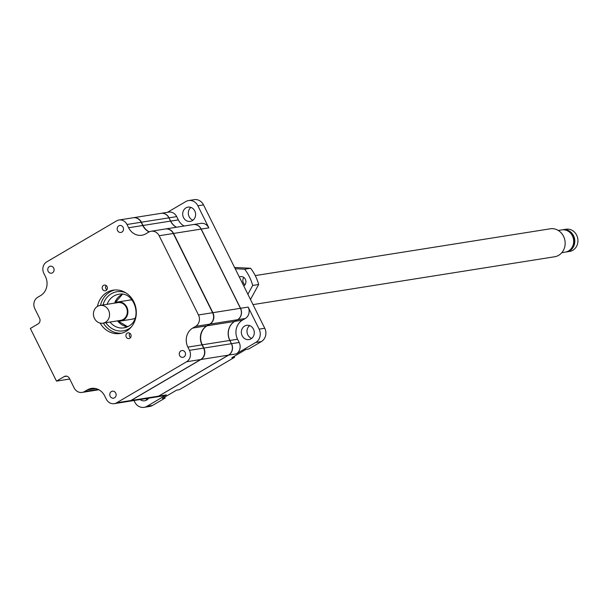 <?xml version="1.0" encoding="UTF-8"?>
<svg xmlns="http://www.w3.org/2000/svg" width="607" height="607" viewBox="0 0 607 607"><rect width="100%" height="100%" fill="white"/><g stroke="black" fill="none" stroke-linecap="round" stroke-linejoin="round"><path stroke-width="0.91" d="M123.107 227.344A3.536 3.164 -99 0 0 117.576 230.592A3.536 3.164 -99 0 0 123.107 227.344M185.15 352.333A3.536 3.164 -99 0 0 179.619 355.573A3.536 3.164 -99 0 0 185.15 352.333M115.725 393.063A3.536 3.164 -99 0 0 110.193 396.31A3.536 3.164 -99 0 0 115.725 393.063M130.778 334.389A2.898 2.595 -99 0 0 126.241 337.052A2.898 2.595 -99 0 0 130.778 334.389M129.86 333.304A2.898 2.595 -99 0 0 130.543 337.606M114.693 289.994A21.935 19.614 -99 0 0 109.943 291.929A21.935 19.614 -99 0 0 100.496 305.367M100.14 323.083A21.935 19.614 -99 0 0 120.087 333.493A21.935 19.614 -99 0 0 133.798 301.77A21.935 19.614 -99 0 0 113.213 290.161A21.935 19.614 -99 0 0 97.431 306.414M107.06 286.603A2.898 2.595 -99 0 0 102.522 289.266A2.898 2.595 -99 0 0 107.06 286.603M106.134 285.51A2.898 2.595 -99 0 0 106.817 289.82M53.682 268.082A3.536 3.164 -99 0 0 48.15 271.329A3.536 3.164 -99 0 0 53.682 268.082M98.137 389.383L84.517 391.545A8.49 7.595 81 0 1 82.112 392.41A8.49 7.595 81 0 1 74.145 387.919L69.418 378.389A4.249 3.794 -99 0 0 65.435 376.143A4.249 3.794 -99 0 0 64.228 376.575L56.489 381.12L30.35 328.47L38.097 323.926A4.249 3.794 -99 0 0 39.546 318.22L34.819 308.69A8.49 7.595 81 0 1 37.717 297.278L40.593 295.586A14.151 12.656 -99 0 0 45.434 276.564L43.818 273.302A8.49 7.595 81 0 1 46.724 261.883L116.635 220.865A8.49 7.595 81 0 1 119.04 220A8.49 7.595 81 0 1 127.007 224.491L141.15 222.253A8.49 7.595 -99 0 0 133.183 217.761L119.04 220M84.517 391.545L87.393 389.861A14.151 12.656 -99 0 1 91.399 388.419A14.151 12.656 -99 0 1 104.677 395.901L106.293 399.163A8.49 7.595 81 0 0 114.26 403.655L128.403 401.409A8.49 7.595 -99 0 0 130.809 400.544L116.665 402.79A8.49 7.595 81 0 1 114.26 403.655M186.577 361.772L200.72 359.526A8.49 7.595 -99 0 0 203.626 348.115L189.483 350.353A8.49 7.595 81 0 1 186.577 361.772L116.665 402.79M189.483 350.353L187.867 347.098A14.151 12.656 -99 0 1 192.707 328.068L195.583 326.384L209.726 324.138A8.49 7.595 -99 0 0 212.625 312.726L198.481 314.965A8.49 7.595 81 0 1 195.583 326.384M127.007 224.491L128.623 227.754A14.151 12.656 -99 0 0 141.901 235.243A14.151 12.656 -99 0 0 145.908 233.801L148.783 232.109A8.49 7.595 81 0 1 151.189 231.244A8.49 7.595 81 0 1 159.155 235.736L198.481 314.965M103.372 323.106A21.935 19.614 -99 0 0 121.544 333.197M56.489 381.12L69.729 379.018M82.112 392.41L96.255 390.164A8.49 7.595 -99 0 0 98.334 389.482M200.72 359.526L130.809 400.544M209.726 324.138L206.85 325.822A14.151 12.656 -99 0 0 202.01 344.852L203.626 348.115M159.155 235.736L173.299 233.498L212.625 312.726M173.299 233.498A8.49 7.595 -99 0 0 165.332 229.006L151.189 231.244M141.15 222.253L142.766 225.508A14.151 12.656 -99 0 0 149.11 231.935M192.98 220.204A7.216 6.457 81 0 1 189.141 216.676A7.216 6.457 81 0 1 190.955 207.412M251.655 338.395A7.216 6.457 81 0 1 247.815 334.859A7.216 6.457 81 0 1 249.621 325.602M183.511 217.564A7.216 6.457 81 0 1 188.018 207.131A7.216 6.457 81 0 1 194.794 210.948A7.216 6.457 81 0 1 190.279 221.38A7.216 6.457 81 0 1 183.511 217.564M242.178 335.754A7.216 6.457 81 0 1 246.692 325.314A7.216 6.457 81 0 1 253.46 329.138A7.216 6.457 81 0 1 248.953 339.571A7.216 6.457 81 0 1 242.178 335.754M147.357 399.588A7.216 6.457 81 0 1 145.672 398.67M164.702 397.115L165.15 398.025L152.516 405.438A9.909 8.855 81 0 1 149.717 406.447L144.079 407.343A9.909 8.855 81 0 1 134.784 402.1L134.003 400.521M234.127 356.377L234.575 357.295L179.315 389.717L176.561 390.157L162.395 398.465L165.15 398.025M167.449 212.321L185.795 201.562A9.909 8.855 81 0 1 188.595 200.553L194.232 199.657A9.909 8.855 81 0 1 203.527 204.9L264.758 328.258A9.909 8.855 81 0 1 261.374 341.574L248.741 348.987L245.987 349.42L231.828 357.728L234.575 357.295M148.677 398.2A7.216 6.457 81 0 1 144.656 400.764A7.216 6.457 81 0 1 140.042 399.565M152.516 405.438L146.886 406.333A9.909 8.855 81 0 1 144.079 407.343M146.886 406.333L166.356 394.907L158.723 396.121L228.634 355.103L236.267 353.889L255.737 342.469L261.374 341.574M264.758 328.258L259.128 329.146A9.909 8.855 81 0 1 255.737 342.469M259.128 329.146L248.172 307.081L240.539 308.295L201.213 229.067L208.846 227.86L197.89 205.796L203.527 204.9M188.595 200.553A9.909 8.855 81 0 1 197.89 205.796M158.685 396.09L158.723 396.121A8.49 7.595 81 0 1 156.318 396.986L163.951 395.772A8.49 7.595 -99 0 0 166.356 394.907M208.846 227.86A8.49 7.595 -99 0 0 200.879 223.368L193.246 224.575A8.49 7.595 81 0 1 201.213 229.067L201.099 229.112M176.698 216.616A8.49 7.595 -99 0 0 168.731 212.124L161.09 213.33A8.49 7.595 81 0 1 169.057 217.822L176.698 216.616L178.314 219.871A14.151 12.656 81 0 0 184.126 226.024M236.267 353.889A8.49 7.595 -99 0 0 239.173 342.477L237.557 339.214A14.151 12.656 81 0 1 242.398 320.185L245.274 318.5A8.49 7.595 -99 0 0 248.172 307.081M239.173 342.477L231.54 343.683A8.49 7.595 81 0 1 228.634 355.103L228.596 355.065M240.425 308.341L240.539 308.295A8.49 7.595 81 0 1 237.633 319.714L245.274 318.5M176.485 227.23A14.151 12.656 81 0 1 170.681 221.085L168.951 217.867M128.532 401.394A8.49 7.595 -99 0 0 128.654 401.371L156.196 397.001A8.49 7.595 -99 0 0 158.594 396.143L228.513 355.118A8.49 7.595 -99 0 0 231.411 343.706L229.916 340.428A14.151 12.656 81 0 1 234.757 321.399L237.603 319.677M253.02 304.6L554.677 256.753A14.151 12.656 -99 0 0 558.683 255.312A14.151 12.656 -99 0 0 563.524 236.282A14.151 12.656 -99 0 0 550.246 228.801L255.243 275.593M561.801 252.687L565.36 252.117A11.252 10.061 -99 0 0 572.393 235.85A11.252 10.061 -99 0 0 561.839 229.894L558.281 230.463M569.525 250.319A10.751 9.613 -99 0 0 573.137 235.895A10.751 9.613 -99 0 0 566.354 230.319M565.921 252.011A11.252 10.061 -99 0 0 566.49 251.943L569.616 251.442A11.252 10.061 -99 0 0 572.803 250.296A11.252 10.061 -99 0 0 576.65 235.175A11.252 10.061 -99 0 0 566.096 229.218L562.962 229.719A11.252 10.061 -99 0 0 562.401 229.825M566.49 251.943A11.252 10.061 -99 0 0 573.524 235.668A11.252 10.061 -99 0 0 562.962 229.719M114.822 303.098A9.621 8.604 81 0 1 117.758 301.983A9.621 8.604 81 0 1 126.795 307.074A9.621 8.604 81 0 1 120.778 320.989A9.621 8.604 81 0 1 117.637 320.845M108.524 310.185A8.984 8.035 81 0 1 102.902 323.182A8.984 8.035 81 0 1 94.472 318.425A8.984 8.035 81 0 1 100.087 305.435A8.984 8.035 81 0 1 108.524 310.185M102.902 323.182L120.679 320.359A8.984 8.035 -99 0 0 126.294 307.362A8.984 8.035 -99 0 0 117.864 302.612L100.087 305.435M117.758 301.983L130.528 299.957A9.621 8.604 81 0 1 130.596 299.949M128.502 300.283A9.621 8.604 81 0 1 129.534 300.04A9.621 8.604 81 0 1 132.22 300.086M149.269 231.851A14.151 12.656 81 0 1 143.017 225.47L141.401 222.208A8.49 7.595 -99 0 0 133.434 217.716A8.49 7.595 -99 0 0 133.305 217.738M96.384 390.149A8.49 7.595 -99 0 0 96.505 390.126A8.49 7.595 -99 0 0 98.425 389.519M128.654 401.371A8.49 7.595 -99 0 0 131.059 400.506L200.97 359.488A8.49 7.595 -99 0 0 203.876 348.069L202.26 344.814A14.151 12.656 81 0 1 207.101 325.784L234.636 321.422A14.151 12.656 -99 0 0 229.795 340.444L202.26 344.814M234.636 321.422L237.512 319.73A8.49 7.595 -99 0 0 240.418 308.318L201.084 229.089A8.49 7.595 -99 0 0 193.117 224.598L165.582 228.96A8.49 7.595 -99 0 1 173.549 233.452L212.875 312.681A8.49 7.595 -99 0 1 209.976 324.1L207.101 325.784M135.095 318.174A9.621 8.604 81 0 1 132.554 319.047M143.017 225.47L170.552 221.1L168.936 217.845A8.49 7.595 -99 0 0 160.969 213.353L133.434 217.716M170.552 221.1A14.151 12.656 -99 0 0 176.364 227.253M203.876 348.069L231.411 343.706L229.795 340.444M239.34 277.042A5.038 4.507 81 0 1 240.615 276.617A5.038 4.507 81 0 1 243.703 277.361A5.038 4.507 81 0 1 243.764 285.965M243.794 277.422A5.038 4.507 -99 0 0 244.97 284.812M247.891 294.274L252.694 285.457A41.746 37.331 -99 0 0 244.629 269.212L235.213 268.734M244.629 269.212L250.585 268.271L234.575 267.452M252.694 285.457L258.65 284.508A41.746 37.331 -99 0 0 250.585 268.271M250.486 299.509L258.65 284.508M117.523 320.86A16.981 15.183 -99 0 0 127.569 326.733M131.271 327.021A19.811 17.717 81 0 1 128.745 328.842A19.811 17.717 81 0 1 105.891 322.712M103.008 304.964A19.811 17.717 81 0 1 111.316 293.742A19.811 17.717 81 0 1 125.854 292.855M128.418 326.323A16.981 15.183 81 0 1 123.942 327.863A16.981 15.183 81 0 1 110.019 322.051M107.12 304.319A16.981 15.183 81 0 1 113.812 296.049A16.981 15.183 81 0 1 118.623 294.319C134.246 290.495 143.328 318.918 128.563 326.202L123.942 327.863M122.424 294.281A16.981 15.183 -99 0 0 114.632 303.128M64.228 376.575L66.709 376.181M95.656 388.548L87.393 389.861M192.707 328.068L206.85 325.822M202.01 344.852L187.867 347.098M128.623 227.754L142.766 225.508M170.567 221.13L178.314 219.871M237.557 339.214L229.81 340.474M234.727 321.369L242.398 320.185M141.401 222.208L168.936 217.845M173.549 233.452L201.084 229.089M212.875 312.681L240.418 308.318M209.976 324.1L237.512 319.73M200.97 359.488L228.513 355.118M131.059 400.506L158.594 396.143M127.607 326.71L117.834 320.891M122.462 294.281L114.898 303.045M133.54 318.963L120.778 320.989M98.865 389.755L96.505 390.126"/></g></svg>
